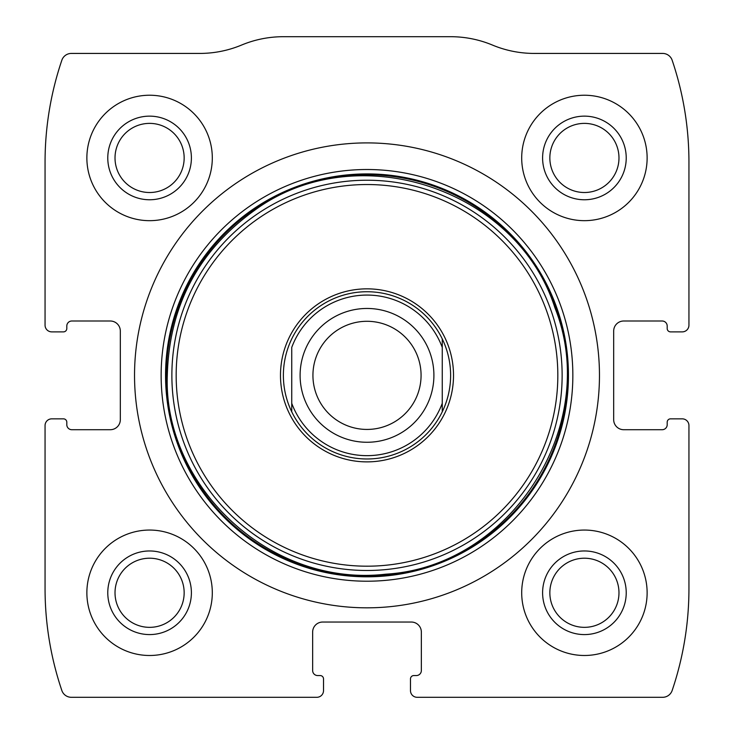 <?xml version="1.0" encoding="UTF-8"?>
<svg xmlns="http://www.w3.org/2000/svg" width="734" height="734" viewBox="0 0 734 734"><rect width="100%" height="100%" fill="white"/><g stroke="black" fill="none" stroke-linecap="round" stroke-linejoin="round"><path stroke-width="1.1" d="M45.058 425.536L45.058 588.595A317.758 317.758 0 0 0 61.84 690.483A10.037 10.037 0 0 0 71.345 697.3L316.831 697.3A6.689 6.689 0 0 0 323.52 690.611L323.52 678.904A3.349 3.349 0 0 0 320.171 675.555L317.666 675.555A5.019 5.019 0 0 1 312.647 670.546L312.647 632.075A10.037 10.037 0 0 1 322.685 622.037L411.315 622.037A10.037 10.037 0 0 1 421.353 632.075L421.353 670.546A5.019 5.019 0 0 1 416.334 675.555L413.829 675.555A3.349 3.349 0 0 0 410.48 678.904L410.48 690.611A6.689 6.689 0 0 0 417.169 697.3L662.655 697.3A10.037 10.037 0 0 0 672.16 690.483A317.758 317.758 0 0 0 688.942 588.595L688.942 425.536A6.689 6.689 0 0 0 682.244 418.848L670.546 418.848A3.349 3.349 0 0 0 667.197 422.188L667.197 424.702A5.019 5.019 0 0 1 662.178 429.711L623.716 429.711A10.037 10.037 0 0 1 613.679 419.683L613.679 331.043A10.037 10.037 0 0 1 623.716 321.006L662.178 321.006A5.019 5.019 0 0 1 667.197 326.024L667.197 328.538A3.349 3.349 0 0 0 670.546 331.878L682.244 331.878A6.689 6.689 0 0 0 688.942 325.19L688.942 162.131A317.758 317.758 0 0 0 672.16 60.243A10.037 10.037 0 0 0 662.655 53.426L534.242 53.426A108.705 108.705 0 0 1 492.431 45.058A108.705 108.705 0 0 0 450.621 36.7L283.379 36.7A108.705 108.705 0 0 0 241.569 45.058A108.705 108.705 0 0 1 199.758 53.426L71.345 53.426A10.037 10.037 0 0 0 61.84 60.243A317.758 317.758 0 0 0 45.058 162.131L45.058 325.19A6.689 6.689 0 0 0 51.756 331.878L63.454 331.878A3.349 3.349 0 0 0 66.803 328.538L66.803 326.024A5.019 5.019 0 0 1 71.822 321.006L110.284 321.006A10.037 10.037 0 0 1 120.321 331.043L120.321 419.683A10.037 10.037 0 0 1 110.284 429.711L71.822 429.711A5.019 5.019 0 0 1 66.803 424.702L66.803 422.188A3.349 3.349 0 0 0 63.454 418.848L51.756 418.848A6.689 6.689 0 0 0 45.058 425.536M599.467 375.358A232.467 232.467 0 0 0 367 142.901A232.467 232.467 0 0 0 134.533 375.358A232.467 232.467 0 0 0 367 607.825A232.467 232.467 0 0 0 599.467 375.358M86.869 592.778A62.711 62.711 0 0 1 180.949 538.462A62.711 62.711 0 0 1 180.949 647.085A62.711 62.711 0 0 1 86.869 592.778M86.869 157.948A62.711 62.711 0 0 1 180.949 103.641A62.711 62.711 0 0 1 180.949 212.264A62.711 62.711 0 0 1 86.869 157.948M521.7 592.778A62.711 62.711 0 0 1 615.771 538.462A62.711 62.711 0 0 1 615.771 647.085A62.711 62.711 0 0 1 521.7 592.778M521.7 157.948A62.711 62.711 0 0 1 615.771 103.641A62.711 62.711 0 0 1 615.771 212.264A62.711 62.711 0 0 1 521.7 157.948M542.6 157.948A41.81 41.81 0 0 1 605.321 121.743A41.81 41.81 0 0 1 605.321 194.161A41.81 41.81 0 0 1 542.6 157.948M549.849 157.948A34.571 34.571 0 0 1 601.696 128.01A34.571 34.571 0 0 1 601.696 187.886A34.571 34.571 0 0 1 549.849 157.948M542.6 592.778A41.81 41.81 0 0 1 605.321 556.565A41.81 41.81 0 0 1 605.321 628.983A41.81 41.81 0 0 1 542.6 592.778M549.849 592.778A34.571 34.571 0 0 1 601.696 562.84A34.571 34.571 0 0 1 601.696 622.716A34.571 34.571 0 0 1 549.849 592.778M107.779 157.948A41.81 41.81 0 0 1 170.49 121.743A41.81 41.81 0 0 1 170.49 194.161A41.81 41.81 0 0 1 107.779 157.948M115.018 157.948A34.571 34.571 0 0 1 166.875 128.01A34.571 34.571 0 0 1 166.875 187.886A34.571 34.571 0 0 1 115.018 157.948M107.779 592.778A41.81 41.81 0 0 1 170.49 556.565A41.81 41.81 0 0 1 170.49 628.983A41.81 41.81 0 0 1 107.779 592.778M115.018 592.778A34.571 34.571 0 0 1 166.875 562.84A34.571 34.571 0 0 1 166.875 622.716A34.571 34.571 0 0 1 115.018 592.778M280.48 375.358A86.52 86.52 0 0 1 410.26 300.435A86.52 86.52 0 0 1 410.26 450.291A86.52 86.52 0 0 1 280.48 375.358M283.379 375.358A83.621 83.621 0 0 1 442.263 338.915A83.621 83.621 0 0 1 367 458.979A83.621 83.621 0 0 1 283.379 375.358M291.737 347.43A80.272 80.272 0 0 1 442.263 347.43L442.263 403.296A80.272 80.272 0 0 1 291.737 403.296L291.737 347.43M442.263 403.296L442.263 411.811L442.263 403.296M291.737 411.811L291.737 403.296L291.737 411.811M442.263 338.915L442.263 347.43L442.263 338.915M312.932 375.358A54.068 54.068 0 0 1 394.039 328.538A54.068 54.068 0 0 1 394.039 422.188A54.068 54.068 0 0 1 312.932 375.358M300.105 375.358A66.895 66.895 0 0 1 400.452 317.427A66.895 66.895 0 0 1 400.452 433.299A66.895 66.895 0 0 1 300.105 375.358M161.141 375.358A205.859 205.859 0 0 1 469.925 197.088A205.859 205.859 0 0 1 469.925 553.638A205.859 205.859 0 0 1 161.141 375.358M165.554 375.358A201.446 201.446 0 0 1 467.723 200.905A201.446 201.446 0 0 1 467.723 549.821A201.446 201.446 0 0 1 165.554 375.358M166.389 375.358A200.611 200.611 0 0 1 467.301 201.63A200.611 200.611 0 0 1 467.301 549.096A200.611 200.611 0 0 1 166.389 375.358M171.875 375.358A195.125 195.125 0 0 1 464.567 206.373A195.125 195.125 0 0 1 464.567 544.344A195.125 195.125 0 0 1 171.875 375.358M176.169 375.358A190.831 190.831 0 0 1 462.411 210.098A190.831 190.831 0 0 1 462.411 540.628A190.831 190.831 0 0 1 176.169 375.358M167.297 375.358C163.141 485.284 269.149 587.714 385.79 574.181C511.286 566.822 601.669 424.399 554.895 307.711C516.562 187.996 356.137 135.863 254.753 210.19C198.327 250.808 169.178 305.867 167.297 375.358"/></g></svg>
